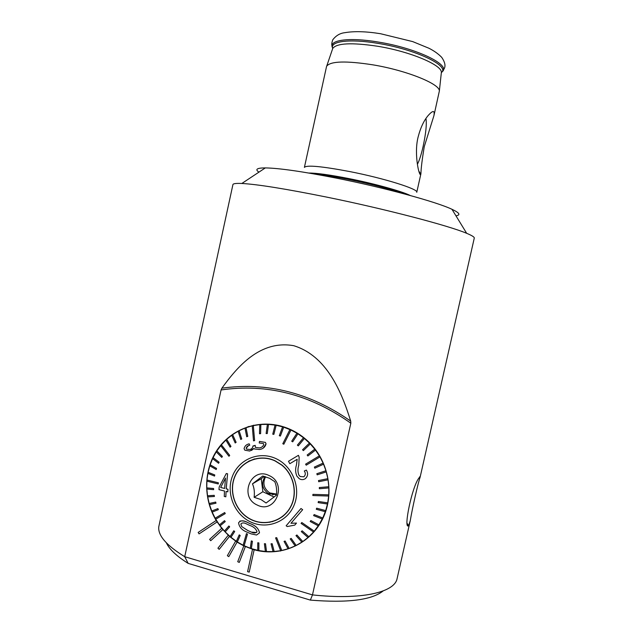 <?xml version="1.0" encoding="UTF-8"?>
<svg xmlns="http://www.w3.org/2000/svg" width="633" height="633" viewBox="0 0 633 633"><rect width="100%" height="100%" fill="white"/><g stroke="black" fill="none" stroke-linecap="round" stroke-linejoin="round"><path stroke-width="0.95" d="M424.237 146.737L433.937 115.617C434.847 110.316 432.996 110.197 428.383 115.261C423.928 120.389 420.478 127.747 418.033 137.337C413.713 154.674 419.608 178.435 420.826 174.107L420.921 173.743C421.024 168.576 422.124 159.579 424.237 146.737M417.392 164.327C419.339 160.6 421.254 154.618 423.129 146.373C425.922 133.223 426.856 123.941 425.946 118.506M258.944 172.136C254.775 169.343 256.903 167.935 265.322 167.911C278.963 168.125 302.582 171.511 336.178 178.087C384.366 187.613 436.382 201.84 451.962 209.286C459.582 212.87 460.911 215.046 455.958 215.813M221.075 389.96L221.882 388.179C237.446 366.689 260.084 339.786 293.736 345.697C326.96 355.896 341.709 392.238 350.698 421.111L350.832 423.2C310.099 394.391 266.849 383.313 221.075 389.96L184.709 556.692C166.337 545.361 157.696 535.344 158.796 526.648L232.92 184.599C233.11 183.594 236.085 183.222 241.838 183.475C257.378 184.306 285.602 188.84 326.509 197.069C385.331 209.001 448.884 225.68 466.671 233.316C471.996 235.523 474.528 237.114 474.275 238.103L420.075 477.385C418.104 482.631 412.305 508.275 410.239 520.785L408.586 525.746C403.181 529.908 411.988 486.318 419.117 477.804L419.806 476.689L420.075 477.385M332.475 49.2L326.486 66.766L304.402 167.397C306.491 164.889 321.453 166.25 349.281 171.48C384.176 178.253 418.967 189.235 416.759 192.305L420.921 173.743M326.715 66.125C330.655 61.132 346.037 60.697 372.869 64.835C406.853 70.453 440.386 84.142 439.342 91.097L433.937 115.617M253.327 549.547L243.8 545.883L237.059 542.109L229.486 536.412L221.669 528.326L216.185 520.484C203.138 498.757 203.557 470.137 217.198 449.889C230.839 429.657 256.594 419.726 280.617 425.977C292.13 429.055 302.163 435.045 310.708 443.947C329.967 464.163 334.651 496.937 321.58 520.959C308.611 545.045 279.952 557.016 254.157 549.768L253.327 549.547M350.832 423.2L312.48 594.893C360.588 600.116 393.441 592.607 396.907 579.432L410.239 520.785M188.175 563.394L310.36 600.1L312.48 594.893L184.709 556.692L188.175 563.394C176.599 556.13 169.335 549.286 166.384 542.861M383.171 590.921C371.816 600.052 347.549 603.114 310.36 600.1M252.52 549.309L247.59 571.646L249.212 572.129L254.157 549.768M243.8 545.883L237.731 561.7L239.266 562.428L245.359 546.588M235.634 541.16L227.358 555.695L228.782 556.644L237.074 542.093M228.204 535.265L217.918 548.202L219.2 549.349L229.502 536.396M221.669 528.326L209.626 539.387L210.726 540.709L222.792 529.639M216.169 520.492L198.153 532.432L199.063 533.896L217.103 521.956M249.212 572.129L254.142 549.784M239.266 562.428L245.335 546.603M228.782 556.644L237.059 542.109M219.2 549.349L229.486 536.412M210.726 540.709L222.776 529.647M199.063 533.896L217.079 521.972M274.097 497.024L262.861 491.754L254.134 497.316L261.01 499.564L266.105 503.006L276.455 495.188C276.977 489.982 276.415 485.471 274.762 481.658L269.611 478.303L262.735 476.016L252.456 483.849C254.181 487.608 254.743 492.094 254.134 497.316M276.51 494.61L268.542 493.724C262.165 488.993 260.986 483.288 264.998 476.609M276.55 494.072L269.777 492.917C263.803 488.66 262.402 483.28 265.583 476.784M244.852 463.752L249.442 460.808M251.317 519.558C236.069 512.342 228.402 492.427 234.764 476.894C240.904 461.259 259.696 453.679 275.038 460.919L281.725 465.089C293.902 474.821 297.834 493.558 290.452 507.017C283.196 520.555 266.121 526.237 252.203 519.97L251.317 519.558M249.497 460.943L254.632 458.885M269.112 475.565C287.944 483.541 275.331 514.558 257.196 505.023C238.578 496.992 250.945 466.252 269.112 475.565M286.986 512.35L282.856 516.172M282.959 516.283L278.291 519.187M262.861 491.754L261.231 478.706L252.456 483.849M261.231 478.706L264.301 476.412M256.531 532.519L251.467 532.131L247.907 530.573L251.451 532.147C253.873 533.35 255.732 533.239 257.014 531.799C255.985 528.761 253.493 526.601 249.537 525.327L246.917 524.116C244.235 522.565 242.21 522.534 240.841 524.021L241.703 526.577L240.856 524.005M249.893 523.554L250.035 523.626C255.574 525.525 258.723 528.618 259.49 532.891L256.523 535.02L251.087 533.864L247.408 532.274C242.17 530.383 239.219 527.226 238.562 522.787C240.5 520.263 243.594 520.207 247.867 522.613L249.893 523.554M246.435 533.627L243.119 545.242L244.14 545.741L247.463 534.125L246.435 533.627L247.479 534.11L244.164 545.725L250.296 548.257M289.93 429.562L282.793 443.749L283.837 444.224L290.99 430.029L283.695 427.172L280.387 436.034L283.679 427.18L282.595 426.848L279.303 435.694L280.387 436.034M245.968 427.718L253.825 425.21M243.127 545.219L237.304 541.935L240.208 535.502L237.328 541.927M240.192 535.518L239.227 534.893L236.354 541.318L237.304 541.935M236.362 541.294L230.974 537.29L234.693 531.498L230.974 537.29L230.08 536.57L233.791 530.778L234.693 531.498M230.096 536.547L225.206 531.902L229.66 526.854L225.206 531.902L224.406 531.071L228.885 525.991L229.676 526.838L228.869 526.007M224.422 531.055L220.086 525.857L225.213 521.608L220.11 525.841M224.533 520.666L225.237 521.592L224.533 520.666L219.406 524.923L220.086 525.857M219.422 524.907L215.75 519.202L225.253 513.585L224.699 512.556L225.253 513.585M224.675 512.572L215.157 518.205L215.726 519.218M215.157 518.205L212.197 512.097M218.322 509.684L217.871 508.615L211.731 511.037L212.174 512.105L218.345 509.676L217.894 508.6L211.754 511.021L209.507 504.62M215.972 503.203L215.655 502.08L209.183 503.504L209.483 504.628L215.995 503.188L215.671 502.072L209.159 503.52L207.703 496.897M214.397 496.494L214.215 495.346L207.497 495.766L207.679 496.897L214.421 496.478L214.231 495.338L207.521 495.75L206.833 489.04M213.574 488.518L206.762 487.893L206.809 489.04L213.63 489.673L213.598 488.502L213.645 489.657M206.762 487.893L206.888 481.167L218.25 483.952L218.361 482.789L218.25 483.952M218.338 482.805L206.951 480.028L206.864 481.167M206.951 480.028L207.877 473.405L214.547 476.071L214.769 474.956L208.107 472.273L209.792 465.856M214.524 476.087L214.745 474.964L208.083 472.281L207.861 473.397M216.177 469.528L216.533 468.452L210.124 464.78L209.776 465.848L216.201 469.52L216.557 468.444L210.148 464.764L212.593 458.648M213.06 457.627L212.577 458.64L218.607 463.269L219.113 462.24L213.06 457.627L216.241 451.883L221.779 457.39L222.381 456.448L221.795 457.382M221.392 444.809L229.708 455.396L221.392 444.809L216.858 450.925L222.397 456.44L216.858 450.925L216.233 451.875M221.415 444.793L225.87 440.093L230.135 447.159L230.966 446.4L226.701 439.334L225.87 440.085M230.135 447.159L230.95 446.407L226.677 439.342L231.71 435.259L235.199 442.965L236.117 442.325L232.627 434.61L238.111 431.231L240.754 439.476L241.751 438.954L239.1 430.709L244.987 428.082L246.72 436.754L247.772 436.359L246.039 427.694L244.987 428.082M235.199 442.965L236.101 442.332L232.604 434.618L231.71 435.251M240.754 439.476L241.735 438.962L239.084 430.717L238.111 431.231M247.756 436.366L246.023 427.702L252.251 425.859L253.509 440.853L254.616 440.608L253.327 425.613L252.235 425.867M254.601 440.615L253.311 425.621L259.752 424.608L259.498 433.747L260.606 433.652L260.851 424.506L259.728 424.616M260.606 433.652L260.836 424.514L267.387 424.347L266.121 433.534L267.253 433.573L268.487 424.403L267.371 424.355M268.487 424.403L275.046 425.091L272.752 434.183L273.867 434.38L276.154 425.289L275.031 425.099M273.867 434.38L276.138 425.297L282.611 426.84M275.094 460.784L281.827 464.986C294.052 474.766 297.985 493.582 290.579 507.096C283.291 520.682 266.153 526.395 252.171 520.112L251.261 519.693C235.951 512.445 228.244 492.434 234.637 476.839C240.801 461.133 259.68 453.513 275.094 460.784M275.592 537.884L280.664 550.718L281.756 550.504L276.692 537.662L275.608 537.868L276.708 537.654L281.772 550.488L289.139 548.471L285.127 541.025L289.154 548.455L296.189 545.472L291.204 538.422L296.204 545.456L302.803 541.539L296.917 535.004L302.819 541.524L308.01 537.496M313.517 532.021L314.261 531.166L301.814 522.526L301.071 523.396L313.533 532.005L308.872 536.737L302.163 530.826L308.872 536.737L308.018 537.496L301.3 531.593L302.163 530.826M328.662 496.035L328.749 494.864L312.931 494.357L312.844 495.536L328.677 496.027L327.728 502.847L318.391 501.478L318.154 502.626L327.483 504.003L325.718 510.594L316.658 508.188L325.718 510.594L322.767 517.976L314.126 514.574L322.767 517.976L318.929 524.86L310.819 520.54L318.929 524.86L314.277 531.15L301.814 522.526M319.95 456.891L319.356 455.871L305.604 464.155L306.206 465.184L319.966 456.884L323.115 463.095L314.372 467.083L314.83 468.183L323.566 464.195L325.963 470.738L316.832 473.706L325.963 470.738L327.878 478.667L318.502 480.55L318.692 481.729L328.076 479.838L328.82 486.745L319.325 487.537L319.364 488.731L328.867 487.932L328.764 494.856L312.931 494.357M228.972 456.266L229.684 455.404L228.972 456.266L220.688 445.656M249.18 443.836L249.766 445.228L249.18 443.836C246.411 444.406 244.718 446.004 244.069 448.639L244.821 450.19L249.782 451.036L253.944 448.433L254.355 448.971L259.49 449.517C263.027 448.947 265.219 447.056 266.05 443.844L265.393 442.404L259.467 441.407L265.409 442.396L266.066 443.836L263.368 447.942M253.944 448.441L251.515 450.467M248.334 445.751L246.174 448.219L246.569 449.066L249.608 449.509L246.554 449.074L246.174 448.219M252.899 446.028L255.194 445.347L255.431 447.412L259.427 447.911L255.416 447.42L255.194 445.347L252.931 446.273C252.607 448.156 251.499 449.232 249.592 449.517M227.595 473.8L226.305 473.508L227.595 473.8L226.242 488.834L227.975 489.262L227.825 491.833L227.975 489.262L226.242 488.834M227.809 491.841L226.076 491.414L225.831 496.818L226.092 491.422M250.399 521.829C233.981 514.043 225.728 492.593 232.58 475.866C239.187 459.02 259.419 450.838 275.964 458.624C292.596 466.165 301.245 487.996 294.171 504.968C287.342 522.067 266.715 529.861 250.399 521.829M268.503 424.395L267.253 433.573M213.084 457.612L219.113 462.24L218.607 463.269M206.975 480.02L218.361 482.789M206.777 487.885L213.598 488.502M215.18 518.198L224.699 512.556M239.25 534.877L240.208 535.502M259.49 532.891L259.506 532.875C258.731 528.595 255.574 525.501 250.051 523.61L247.883 522.605C244.884 521.03 242.178 520.548 239.78 521.157M251.317 540.93L250.288 548.273L251.356 548.637L252.409 541.278L251.333 540.914L252.409 541.278L251.38 548.621L258.85 550.599L258.881 542.964L258.865 550.583L265.369 551.47M257.797 542.726L258.905 542.948L257.797 542.726M264.388 543.707L265.377 551.493L266.493 551.572L265.504 543.787L264.404 543.692L265.528 543.771L266.509 551.557L273.052 551.596M272.158 543.739L271.043 543.81L272.174 543.723L274.184 551.525L272.174 543.723M280.656 550.71L273.052 551.612L271.043 543.81M285.111 541.041L284.067 541.381L285.127 541.025M290.223 538.905L291.22 538.406L290.223 538.905M295.999 535.621L296.932 534.988L295.999 535.621M305.604 464.155L319.364 455.863L315.511 450.095L307.891 455.958L315.511 450.095L314.783 449.161L307.163 455.032L307.875 455.974M303.373 450.617L310.289 443.923L309.458 443.092L302.558 449.77L303.373 450.617L310.289 443.923L314.799 449.153M298.285 445.877L297.383 445.141L303.476 437.743L304.386 438.471L298.301 445.869L304.402 438.463L309.458 443.092M297.914 433.819L296.932 433.209L291.718 441.217L292.699 441.826L297.929 433.811L303.476 437.743M297.929 433.811L292.699 441.826M283.837 444.224L290.99 430.029L296.932 433.209M299.172 457.208L298.436 455.317L299.156 457.216L298.776 465.223L299.172 457.208M303.808 476.807L300.184 476.514L298.855 475.035C297.7 471.838 297.676 468.562 298.792 465.215C297.668 468.578 297.684 471.854 298.839 475.051L300.169 476.522L303.808 476.807C305.604 475.138 305.779 473.199 304.307 470.992L306.364 470.105C308.366 473.5 307.915 476.42 305.027 478.857C303.009 479.988 301.039 479.893 299.124 478.572L296.901 476.143C295.358 472.566 295.207 468.847 296.45 464.994L297.178 459.289L289.787 463.72L297.178 459.297M305.383 478.619C307.954 476.182 308.287 473.342 306.38 470.097L304.323 470.984M302.661 509.692L300.984 508.505L302.653 509.7L290.966 523.269L302.661 509.692M296.497 523.087L290.982 523.254L296.481 523.095L294.764 525.113L296.497 523.087M323.566 464.195L323.099 463.103L314.364 467.091M328.859 487.94L328.804 486.761L319.309 487.552M328.06 479.846L327.862 478.675L318.494 480.558M316.832 473.706L317.173 474.845L326.288 471.886M327.483 504.003L327.712 502.855L318.391 501.478M310.819 520.54L310.194 521.497L318.288 525.833M314.126 514.574L313.62 515.61L322.252 519.02M316.658 508.188L316.286 509.288L325.33 511.709M302.147 530.842L301.3 531.593M284.051 541.397L288.086 548.827M290.207 538.92L295.192 545.962M295.983 535.629L301.87 542.172M257.781 542.742L257.75 550.37M234.677 531.514L233.791 530.778M316.698 528.587L310.938 534.766M272.657 521.632L272.174 521.616M247.907 530.573L241.703 526.577L247.891 530.589M294.764 525.113L287.232 526.545L286.148 525.786L300.984 508.505M289.787 463.72L288.49 461.275L298.436 455.317M225.831 496.818L224.256 496.43L224.501 491.026L218.994 489.649L219.145 487.094L226.29 473.516M227.579 473.808L226.218 488.842M220.672 487.473L224.652 488.462L225.506 478.065L220.672 487.473L225.506 478.097M224.652 488.447L220.688 487.465M259.467 441.407L259.245 442.981L263.407 443.559L263.787 444.374C263.13 446.4 261.674 447.586 259.403 447.919M246.158 448.227C246.712 446.534 247.907 445.537 249.742 445.236L249.766 445.228M269.381 522.217L269.887 522.28M280.459 551.042L279.596 550.892M332.713 48.504C329.405 41.327 349.456 38.526 377.988 43.384C415.818 49.374 450.253 66.038 441.351 72.589M315.669 174.217C323.867 174.969 334.643 176.662 348 179.297C371.183 184.045 389.746 188.856 403.672 193.73M308.904 173.046C316.46 173.007 329.54 174.803 348.158 178.443C374.079 183.546 402.01 191.301 410.295 195.526M332.602 48.82L332.736 48.432C336.701 43.131 351.624 42.395 377.49 46.233C410.224 51.479 442.42 65.175 441.359 72.518L441.272 73.325M332.491 47.689C328.321 40.132 348.664 37.015 378.138 42.023C417.084 48.179 452.065 65.452 441.889 71.948M350.698 421.111C310.202 392.848 267.268 381.873 221.882 388.179M261.92 522.644L261.097 522.415M441.32 72.922L439.342 91.097M451.962 209.286L466.671 233.316M443.053 70.477C443.773 69.013 447.689 66.156 441.715 57.35C438.258 53.813 433.985 50.775 428.897 48.235L412.7 41.596L380.544 33.723C366.056 31.405 354.148 31.064 344.819 32.694C340.04 33.201 336.012 35.583 332.744 39.824C331.755 42.688 331.526 44.706 332.064 45.869M407.248 523.523L408.586 525.746M265.322 167.911L241.838 183.475M418.769 171.037L420.818 174.107M272.673 494.99L273.883 494.175L272.673 494.99M268.542 493.724L269.777 492.917M261.801 522.636L260.994 522.399M248.998 426.42L243.563 428.644"/></g></svg>
